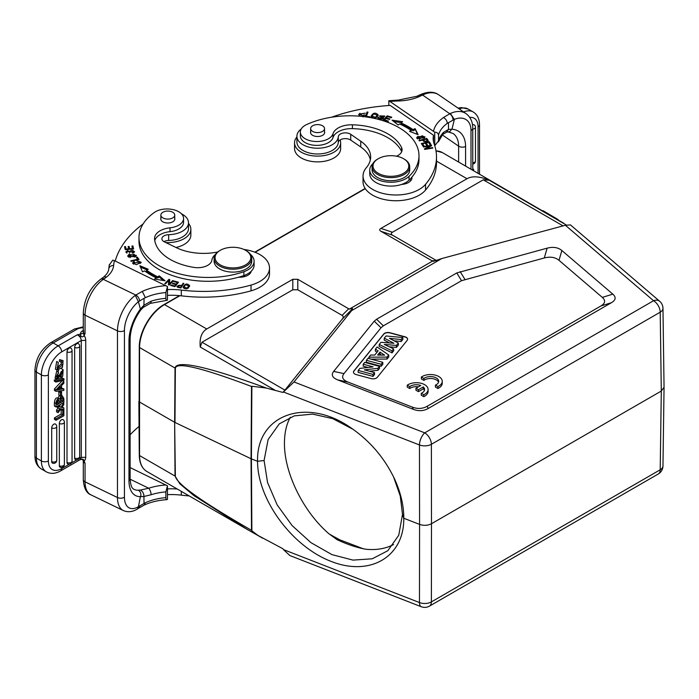 <?xml version="1.0" encoding="UTF-8"?>
<svg xmlns="http://www.w3.org/2000/svg" width="699" height="699" viewBox="0 0 699 699"><rect width="100%" height="100%" fill="white"/><g stroke="black" fill="none" stroke-linecap="round" stroke-linejoin="round"><path stroke-width="1.05" d="M421.375 377.032L423.891 378.482A8.231 4.753 180 0 1 433.074 376.813A8.231 4.753 180 0 1 438.71 381.322A8.231 4.753 180 0 1 435.407 385.132L437.923 386.582A11.761 6.789 0 0 0 442.24 381.322A11.761 6.789 0 0 0 434.428 374.935A11.761 6.789 0 0 0 421.375 377.032L421.375 378.945L423.891 380.396A8.231 4.753 180 0 1 432.27 378.605A8.231 4.753 180 0 1 438.544 382.283M435.407 385.132L435.407 387.054L437.923 388.504A11.761 6.789 0 0 0 442.24 383.244L442.24 381.322M337.748 379.915L348.067 382.1L412.279 407.106C417.626 409.116 422.589 408.836 427.168 406.276L600.878 305.987C605.317 303.34 605.788 300.474 602.311 297.39L558.999 260.316L561.865 250.522C558.082 247.394 553.171 246.607 547.142 248.162L456.788 272.942L376.578 319.251L374.236 321.182L333.659 371.414C330.977 374.9 332.331 377.731 337.748 379.915L413.292 409.334C418.631 411.344 423.594 411.064 428.181 408.504L611.389 302.728C615.828 300.089 616.3 297.224 612.822 294.139L561.865 250.522M547.142 248.162L544.285 257.966C550.314 256.411 555.216 257.197 558.999 260.316M544.285 257.966L461.532 280.692L383.358 325.83L381.016 327.761L343.987 373.607L333.659 371.414M348.067 382.1C342.659 379.915 341.295 377.084 343.987 373.607M407.159 340.369A4.701 2.717 0 0 0 407.596 339.225A4.701 2.717 0 0 0 404.878 336.761L389.963 332.741A4.701 2.717 0 0 0 383.707 334.061L353.895 370.977A4.701 2.717 0 0 0 353.449 372.121A4.701 2.717 0 0 0 356.167 374.585L371.09 378.596A4.701 2.717 0 0 0 377.338 377.285L407.159 340.369M407.237 385.193L409.754 386.643A8.231 4.753 180 0 1 420.781 385.481L415.931 388.286L418.421 389.727L423.279 386.923A8.231 4.753 180 0 1 424.573 389.483A8.231 4.753 180 0 1 421.27 393.292L423.786 394.743A11.761 6.789 0 0 0 428.103 389.483A11.761 6.789 0 0 0 420.291 383.087A11.761 6.789 0 0 0 407.237 385.193L407.237 387.106L409.754 388.557A8.231 4.753 180 0 1 418.474 386.818M421.27 393.292L421.27 395.215L423.786 396.665A11.761 6.789 0 0 0 428.103 391.405L428.103 389.483M415.931 388.286L415.931 390.208L418.421 391.65L423.279 388.845A8.231 4.753 180 0 1 424.407 390.444M373.109 366.888L363.227 364.223L364.712 362.388L379.478 366.363L377.906 368.312L364.354 369.85L374.472 372.576L372.986 374.411L358.211 370.435L359.836 368.425L373.109 366.888M363.227 364.223L363.122 366.171L367.989 367.482M358.211 370.435L358.106 372.375L373.021 376.394L374.577 374.472L374.472 372.576M372.986 374.411L373.021 376.394M377.906 368.312L377.967 370.278L379.592 368.268L379.478 366.363M369.5 371.239L377.967 370.278M381.165 364.284L366.39 360.308L367.989 358.325L382.764 362.3L381.165 364.284L381.2 366.267L382.869 364.205L382.764 362.3M366.39 360.308L366.285 362.257L381.2 366.267M380.003 352.13L377.643 355.057L384.633 355.136L380.003 352.13L380.029 354.131L381.514 355.101M379.269 355.075L380.029 354.131M388.696 354.961L386.966 357.093L368.915 357.18L370.662 355.022L374.769 355.04L378.124 350.889L375.424 349.133L377.119 347.036L388.696 354.961L388.793 356.874L387.019 359.059L386.966 357.093M375.424 349.133L375.319 351.064L377.067 352.2M368.915 357.18L368.827 358.552M371.012 359.137L387.019 359.059M393.939 343.27L384.284 338.159L386.04 335.974L402.773 337.53L401.13 339.557L389.422 338.325L398.316 343.043L396.385 345.446L384.284 344.415L393.607 348.88L391.999 350.872L379.216 344.432L380.938 342.3L393.939 343.27M384.284 338.159L384.179 340.09L389.579 342.947M379.216 344.432L379.12 346.363L392.025 352.864L393.712 350.784L393.607 348.88M391.999 350.872L392.025 352.864M396.385 345.446L396.429 347.412L398.421 344.957L398.316 343.043M389.282 346.809L396.429 347.412M401.13 339.557L401.182 341.531L402.895 339.417L402.773 337.53M394.053 340.78L401.182 341.531M353.458 372.218A4.701 2.717 180 0 1 353.895 371.169L383.707 334.253A4.701 2.717 180 0 1 389.963 332.934L404.878 336.953A4.701 2.717 180 0 1 407.596 339.321M294.55 142.806L294.55 148.564A23.05 13.307 0 0 0 301.304 157.974A23.05 13.307 0 0 0 326.416 160.857A23.05 13.307 0 0 0 340.649 148.564L340.649 142.806A23.05 13.307 180 0 1 326.416 155.099A23.05 13.307 180 0 1 301.304 152.216A23.05 13.307 180 0 1 294.55 142.806A23.05 13.307 180 0 1 296.909 136.952M340.116 139.957A23.05 13.307 180 0 1 340.649 142.806M362.964 116.899L362.964 115.746L359.67 114.348L359.767 116.069M358.779 114.837L359.959 113.221M359.67 114.348L365.193 113.133L358.709 114.269L360.168 116.244M362.571 116.48L364.834 115.125L363.926 114.881L363.926 116.017M363.926 114.881A2.988 1.73 180 0 1 362.973 115.746M312.698 131.429A6.938 4.002 180 0 1 310.662 128.599A6.938 4.002 180 0 1 317.599 124.588A6.938 4.002 180 0 1 324.537 128.599A6.938 4.002 180 0 1 320.256 132.294A6.938 4.002 180 0 1 312.698 131.429M324.537 131.692A7.051 4.072 180 0 1 324.659 132.434A7.051 4.072 180 0 1 320.299 136.2A7.051 4.072 180 0 1 312.61 135.318A7.051 4.072 180 0 1 310.548 132.434A7.051 4.072 180 0 1 310.662 131.692M396.551 156.218A14.111 8.143 0 0 0 402.091 149.743A14.111 8.143 0 0 0 401.602 147.611A53.613 30.957 0 0 0 352.427 124.798A18.812 10.861 0 0 0 333.012 133.719A16.461 9.506 180 0 1 315.345 141.495A16.461 9.506 180 0 1 300.352 132.032L300.352 135.868A16.461 9.506 0 0 0 315.345 145.34A16.461 9.506 0 0 0 333.012 137.554A18.812 10.861 180 0 1 352.427 128.633A53.613 30.957 180 0 1 401.602 151.456A14.111 8.143 180 0 1 401.698 151.666M369.745 170.04L369.745 173.876A21.162 12.224 0 0 0 380.361 184.475A21.162 12.224 0 0 0 401.567 184.44A21.162 12.224 0 0 0 409.02 180.202A69.14 39.913 0 0 0 411.938 177.118A69.14 39.913 0 0 0 418.989 159.555L418.989 155.711A69.14 39.913 180 0 1 409.02 176.358A21.162 12.224 180 0 1 385.228 181.81A21.162 12.224 180 0 1 369.745 170.04A21.162 12.224 180 0 1 372.917 163.61M300.352 132.032A16.461 9.506 180 0 1 306.485 124.632A69.14 39.913 180 0 1 379.697 119.712A69.14 39.913 180 0 1 418.989 155.711M401.567 184.44A11.761 6.789 0 0 0 411.982 177.695A11.761 6.789 0 0 0 411.938 177.118M409.763 179.486A11.761 6.789 180 0 1 410.872 180.578M382.519 118.183L383.279 118.708M379.854 116.453L380.553 115.955M383.768 116.104L384.529 116.637L384.73 116.034L379.592 115.894L382.065 117.659A1.302 0.751 180 0 1 382.528 118.236A1.302 0.751 180 0 1 381.165 118.987L381.165 119.564M381.165 118.987A2.141 1.232 180 0 1 378.884 117.755L378.884 118.909A2.141 1.232 0 0 0 378.919 119.11M378.089 118.489A3.294 1.905 180 0 1 378.159 118.376L378.884 118.507M378.884 117.755A2.141 1.232 180 0 1 378.989 117.371L378.159 117.222A3.294 1.905 0 0 0 377.932 117.921A3.294 1.905 0 0 0 377.949 118.122L383.515 118.114L380.553 115.824L384.529 116.646M378.159 117.222L378.159 118.376M365.656 116.82L367.08 113.151L367.578 113.212M366.372 116.322L368.006 112.12L367.08 111.997L365.236 116.768L369.605 117.327L369.823 116.768L366.372 116.322L366.372 116.916M367.08 111.997L367.08 113.151M376.875 117.371L377.224 115.16L375.555 117.336L372.008 116.13L373.755 113.911L377.224 115.16M372.008 116.13L372.06 117.615M371.16 116.646L372.384 115.055M377.172 114.802L378.098 115.772M371.082 116.349C373.86 119.022 376.228 118.542 378.176 114.907C375.363 112.207 372.995 112.679 371.082 116.349L371.064 116.095M429.894 145.977L424.415 148.913L424.651 149.403L432.803 148.074L432.576 147.611L426.18 148.66L431.65 145.724L431.414 145.235L423.262 146.563L423.489 147.026L429.894 145.977L429.894 146.668M432.576 147.611L432.576 148.109M426.18 148.66L426.18 149.149M431.414 145.235L431.414 145.855M422.563 143.749L425.263 143.173L426.504 145.112L427.438 144.911L426.198 142.972L428.636 142.456L429.955 144.527L430.89 144.326L429.273 141.792L421.331 143.487L423 146.1L423.935 145.899L422.563 143.749L423.288 146.039M426.198 142.972L426.792 145.051M428.985 143.007L430.243 144.466M421.978 144.501L422.563 144.37M425.621 143.723L426.198 143.601M429.273 141.792L429.273 142.946M387.141 115.833L383.27 120.176L388.024 121.591L388.478 121.084L384.572 119.913L385.892 118.437L389.413 119.485L389.867 118.979L386.346 117.93L387.534 116.593L391.3 117.72L391.755 117.205L387.141 115.833L387.176 116.995L384.083 120.42M384.572 119.913L384.572 120.569M386.346 117.93L386.346 118.577M411.265 130.486L409.527 131.333L418.098 134.671L415.092 128.625L413.065 129.612A81.6 47.113 0 0 0 400.99 122.884L402.633 121.678L392.069 120.158L398.142 124.981L399.54 123.95A79.249 45.758 180 0 1 411.265 130.486L410.846 131.849M415.092 128.625L417.39 134.391M415.092 129.778L413.065 130.765A81.6 47.113 180 0 0 400.99 124.038L400.99 122.884M393.834 121.565L401.322 122.64M413.065 129.612L413.065 130.765M423.76 141.495L423.376 139.852L426.128 139.127A18.296 10.564 180 0 1 427.072 140.377L427.089 141.626M427.072 141.434L427.072 140.569M427.063 140.359C426.023 141.679 424.791 141.513 423.376 139.852M426.539 139.625L427.797 141.015M422.86 140.595L423.376 140.455M426.696 139.582L426.696 138.428L418.981 140.464L419.339 140.91L422.476 140.088C425.071 142.255 426.923 142.29 428.024 140.211M428.085 140.49L428.033 141.408M428.076 140.237L426.696 138.428M424.057 138.105L424.066 136.864L419.417 138.821L417.653 137.764L422.362 135.789L424.066 136.864M417.653 137.764L417.653 138.97M416.892 138.376L417.661 137.659M424.057 136.794L424.817 137.406M417.583 136.558L416.7 137.808L424.153 138.044L425.009 136.829L417.583 136.558L417.583 137.712M331.606 117.214A141.102 81.46 180 0 1 390.182 105.418L433.52 135.239A47.034 27.156 0 0 0 433.179 138.498A47.034 27.156 0 0 0 434.193 144.081A108.179 62.456 180 0 1 436.499 156.925A108.179 62.456 180 0 1 425.542 184.326A32.923 19.004 180 0 1 388.539 194.505A32.923 19.004 180 0 1 363.034 175.991A32.923 19.004 180 0 1 366.363 167.646A42.333 24.439 0 0 0 370.653 156.925A42.333 24.439 0 0 0 360.754 141.224L350.732 134.322A7.051 4.072 0 0 0 343.052 133.09A7.051 4.072 0 0 0 338.281 136.777A20.69 11.944 180 0 1 317.171 148.223A20.69 11.944 180 0 1 296.909 136.279A20.69 11.944 180 0 1 301.225 128.974M296.909 136.279L296.909 142.037A20.69 11.944 0 0 0 317.171 153.981A20.69 11.944 0 0 0 338.281 142.535A7.051 4.072 180 0 1 343.052 138.848A7.051 4.072 180 0 1 350.732 140.088L360.754 146.982A42.333 24.439 180 0 1 370.365 159.809M363.034 175.991L363.034 181.749A32.923 19.004 0 0 0 388.539 200.263A32.923 19.004 0 0 0 425.542 190.084A108.179 62.456 0 0 0 436.499 162.692L436.499 156.925M433.52 135.239L433.52 141.006A47.034 27.156 180 0 0 433.45 141.373M434.743 145.715L438.518 140.927L438.518 135.16C438.264 133.194 437.006 132.207 434.743 132.207L434.743 145.558M438.422 141.731L438.518 140.927A42.097 24.299 180 0 1 443.472 132.399L448.54 129.394M473.607 170.608L473.607 169.359L472.751 169.848M472.751 168.87L473.607 169.359M472.751 129.062A3.058 1.765 180 0 0 475.469 127.314A3.058 3.058 0 0 0 474.184 124.824A3.049 1.756 120 0 0 472.524 124.946M448.461 122.587L448.505 129.411L451.965 129.219L454.359 119.424L447.308 123.339A42.097 24.299 0 0 0 438.518 135.16M419.313 95.247L421.427 95.588L422.589 95.029A4.937 2.595 -115.8 0 0 420.44 94.618C427.998 91.394 434.096 91.464 438.719 94.819A28.458 17.798 124.5 0 0 422.589 95.029L449.824 113.762L450.374 113.5L454.333 119.407M453.039 119.992A4.937 2.63 63.6 0 0 449.824 113.762L443.472 117.511C445.796 118.839 447.08 120.778 447.308 123.339M451.703 129.14L449.911 131.499L448.225 131.954L453.057 133.474A27.986 17.501 124.5 0 1 458.631 146.143L442.284 134.898M448.505 129.411L446.582 132.067M446.609 132.146L442.694 134.453A4.937 3.521 -135.9 0 0 442.712 134.444A4.937 3.521 -135.9 0 0 443.472 132.399M398.413 100.071L398.57 100.979C406.005 100.717 412.742 99.328 418.78 96.803A4.937 2.385 -113 0 0 416.849 96.287L398.413 100.071L388.827 100.726L434.743 132.207M388.827 105.514L388.827 100.726M377.215 172.644A17.877 10.319 0 0 0 402.982 173.614A17.877 10.319 0 0 0 403.55 158.708A17.877 10.319 0 0 0 378.273 158.708A17.877 10.319 0 0 0 377.215 172.644M378.273 158.708L377.609 159.092A18.812 10.861 0 0 0 372.095 166.773A18.812 10.861 0 0 0 376.499 173.754A18.812 10.861 0 0 0 397.347 176.987A18.812 10.861 0 0 0 409.719 166.773A18.812 10.861 0 0 0 404.214 159.092L403.55 158.708M372.095 166.773L372.095 169.848A18.812 10.861 0 0 0 390.907 180.709A18.812 10.861 0 0 0 409.719 169.848L409.719 166.773M167.463 494.674A47.034 27.156 180 0 1 181.321 495.145A108.179 62.456 0 0 0 189.211 495.923M130.128 434.813A141.102 81.46 180 0 1 139.066 426.425M177.205 488.994A47.034 27.156 0 0 0 167.463 488.907M167.463 485.831L165.873 491.886L165.873 497.644C165.978 499.532 166.511 500.091 167.463 499.339L167.463 485.831L130.128 467.579M166.834 499.654L167.463 499.339M60.429 392.523L60.429 396.211L61.573 395.547L61.573 391.859L60.429 392.523L58.83 391.597L58.83 395.284L60.429 396.211M58.83 391.597L59.974 390.942L61.573 391.859M62.228 362.108L62.482 362.257A3.67 2.114 120 0 0 62.36 362.178A3.67 2.114 120 0 0 60.97 362.143L61.267 360.544L63.076 360.64L62.438 367.456L57.012 370.077L58.288 362.414L57.598 368.635L62.727 364.922L61.128 363.996L57.047 367.814M60.97 362.143L59.371 361.226L59.668 359.618L61.267 360.544M58.288 362.414L56.689 361.488L55.413 369.159L57.012 370.077M63.076 360.64L59.668 359.618M62.718 364.922A3.39 1.957 120 0 0 62.482 362.257M61.276 362.056A3.39 1.957 -60 0 1 61.128 363.996M57.117 402.956L57.737 402.598L57.737 400.536L59.232 401.366A4.727 2.726 120 0 0 59.109 400.387L58.611 400.099M57.737 402.598L59.232 403.463L59.232 401.366M59.118 400.422C57.877 399.286 57.204 400.702 57.117 404.686L59.232 403.463M60.324 401.104L61.267 400.562L62.761 401.427L60.332 402.825L60.761 398.701A1.826 1.057 120 0 1 62.456 397.853A1.826 1.057 120 0 1 62.508 397.888L62.386 397.818M61.259 398.142A66.571 38.436 -60 0 1 61.267 400.562M62.761 401.427A66.571 38.436 120 0 0 62.735 398.465L61.241 397.6M62.727 398.474A2.324 1.346 120 0 0 62.508 397.888M56.016 403.515C56.479 399.706 57.694 398.22 59.677 399.05A2.883 1.66 -60 0 1 62.456 396.106L60.857 395.188M59.598 395.73A2.883 1.66 120 0 0 58.096 398.028M62.429 396.106L63.871 398.622L63.871 402.423L56.016 406.949L56.016 403.41L54.417 402.493L54.426 406.032L56.016 406.949M54.426 402.493C54.906 398.753 56.13 397.294 58.078 398.124L59.668 399.042M62.456 396.106L61.573 395.302M56.051 378.238L55.055 378.159L56.768 371.003L58.367 371.92L58.454 373.257C56.654 375.774 56.514 377.233 58.017 377.626L57.135 377.119M57.528 377.617L63.111 369.657L62.744 376.123A3.993 2.307 -60 0 1 61.215 377.539L61.119 376.228L60.114 375.651M63.111 369.657L61.32 368.644M58.664 370.234L58.017 371.719M57.484 374.367L56.418 376.709M59.808 376.717L61.215 377.539M61.119 376.228L62.394 371.099L60.848 372.261A21.424 12.364 120 0 0 60.228 374.987A7.96 4.596 -60 0 1 59.834 376.604L56.654 379.085L58.367 371.92M61.276 371.475L60.297 374.638M55.885 380.911L55.885 382.056L64.002 380.09L64.002 378.945L55.885 380.911L54.295 379.994L54.295 381.13L55.885 382.056M54.295 379.994L62.403 378.019L64.002 378.945M63.434 402.668L63.871 404.59L61.757 407.473L63.871 407.936L63.871 409.588L60.883 408.793L58.122 412.725L58.122 411.021A80.673 46.58 -60 0 1 59.965 408.539A22.115 12.765 -60 0 1 59.581 408.443L58.122 408.033L58.122 406.399L57.545 406.067M63.871 402.921L60.839 407.22L58.122 406.399M58.122 411.021L56.532 410.103L56.532 411.798L58.122 412.725M58.078 408.006A80.673 46.58 120 0 0 56.532 410.103M56.532 406.661L58.122 408.033M60.839 407.22L59.24 406.302L60.673 404.267M57.868 405.883L59.24 406.302M62.115 406.984L63.871 407.936M62.761 410.427L62.761 414.944L56.016 418.841L56.016 420.282L63.871 415.748L63.871 409.789L62.761 410.427L61.171 409.509L61.171 414.018L62.761 414.944M56.016 418.841L54.426 417.915L54.426 419.356L56.016 420.282M54.426 417.915L61.171 414.018M63.207 409.413L63.871 409.789M61.171 409.509L61.923 409.072M74.653 458.063A3.049 1.756 120 0 0 75.37 459.505A3.058 3.058 0 0 0 79.695 456.727A3.058 1.765 0 0 1 77.912 458.326A3.058 1.765 0 0 1 74.653 458.063L74.653 347.464A3.049 1.756 120 0 1 76.034 344.345A3.049 1.756 120 0 1 78.41 343.637A3.058 3.058 0 0 1 79.695 346.127A3.058 1.765 180 0 1 77.912 347.726A3.058 1.765 180 0 1 74.653 347.464M66.999 462.485A3.049 1.756 120 0 0 67.716 463.918A3.058 3.058 0 0 0 72.049 461.139L72.049 350.54A3.058 1.765 180 0 1 70.267 352.147A3.058 1.765 180 0 1 66.999 351.885L66.999 462.485A3.058 1.765 0 0 0 70.267 462.747A3.058 1.765 0 0 0 72.049 461.139M72.049 350.54A3.058 3.058 0 0 0 70.756 348.05A3.049 1.756 120 0 0 68.388 348.757A3.049 1.756 120 0 0 66.999 351.885M59.354 465.761A3.049 1.756 120 0 0 60.07 467.203A3.058 3.058 0 0 0 64.395 464.416L64.395 422.161A3.058 1.765 180 0 1 62.622 423.769A3.058 1.765 180 0 1 59.354 423.507L59.354 465.761A3.058 1.765 0 0 0 62.622 466.023A3.058 1.765 0 0 0 64.395 464.416M64.395 422.161A3.058 3.058 0 0 0 63.111 419.671A3.049 1.756 120 0 0 60.734 420.379A3.049 1.756 120 0 0 59.354 423.507M51.7 461.628A3.049 1.756 120 0 0 52.416 463.07A3.058 3.058 0 0 0 56.75 460.291L56.75 426.582A3.058 1.765 180 0 1 54.968 428.181A3.058 1.765 180 0 1 51.7 427.919L51.7 461.628A3.058 1.765 0 0 0 54.968 461.89A3.058 1.765 0 0 0 56.75 460.291M56.75 426.582A3.058 3.058 0 0 0 55.466 424.083A3.049 1.756 120 0 0 53.089 424.791A3.049 1.756 120 0 0 51.7 427.919M58.463 389.649L60.525 389.387L60.525 386.617A105.846 61.11 -60 0 1 57.301 389.893A13.613 7.864 -60 0 1 58.463 389.649L57.886 389.317M59.031 388.522L60.525 389.387M61.573 389.229L61.573 385.533L63.871 383.157L63.871 381.523L56.016 389.893L56.016 391.361L63.871 390.435L63.871 388.906L61.573 389.229M56.016 389.893L54.426 388.976L54.426 390.435L56.016 391.361M54.426 388.976L62.272 380.597L63.871 381.523M61.573 388.076L63.871 388.906M140.377 309.107L138.446 301.819L139.538 300.989L144.081 298.316L143.915 305.262L151.106 301.19A4.937 1.966 72.1 0 1 150.224 303.401A4.937 1.966 72.1 0 1 150.215 303.401A4.937 1.966 72.1 0 1 150.18 303.41L167.078 300.325M143.933 305.28L143.339 307.219M140.377 496.631L138.446 506.688L145.392 502.721A42.097 24.299 180 0 1 165.873 497.644M138.411 301.802L135.309 295.389L135.789 295.065A4.937 3.058 56.1 0 1 139.538 300.989M137.589 508.776L138.411 506.679M144.361 504.984L145.392 502.721M128.974 340.841A4.937 2.848 180 0 0 130.128 339.006C130.407 329.185 133.972 319.487 140.814 309.919L140.394 309.115A32.923 17.283 115.8 0 0 128.974 340.841L128.974 480.624A32.923 17.283 115.8 0 0 140.394 496.631L143.915 496.473C143.959 493.669 142.823 491.519 140.516 490.043L138.341 490.2C140.543 491.615 141.303 493.782 140.621 496.692M144.038 503.359L143.915 496.491L151.106 494.743A4.937 1.966 72.1 0 0 148.695 488.217L140.525 490.043M140.621 308.74L143.915 305.271M165.873 292.575L165.873 298.333C165.978 300.221 166.511 300.78 167.463 300.028L167.463 286.52L165.873 292.575A42.097 24.299 0 0 0 145.392 297.652L144.073 298.307M145.392 297.652L142.281 291.404L135.789 295.065L103.338 279.347A28.458 14.932 115.8 0 0 85.051 315.162A4.937 2.848 180 0 1 83.286 312.977C84.195 299.015 89.953 287.796 100.542 279.312A4.937 3.093 55.5 0 1 103.338 279.347L104.265 278.709M180.709 287.971L181.478 285.638L180.403 287.901M178.21 287.394L178.21 286.765M178.166 286.739L177.799 286.249L177.799 287.403M180.403 287.272A18.296 10.564 180 0 1 178.158 286.747C177.415 285.384 178.525 285.009 181.478 285.638M181.478 286.179L183.199 284.432M177.065 286.861L177.808 286.136M183.059 284.397L183.059 283.244L181.836 286.258M181.836 285.105L176.873 286.345L177.677 287.245L180.84 287.997M180.849 287.997L183.863 283.418L183.059 283.244M133.588 262.955L134.514 262.003L133.867 261.583L132.618 262.946L136.384 264.668L141.154 262.274L136.899 260.622L137.065 261.181A2.988 1.73 180 0 1 138.839 261.164L140.158 262.247L133.588 262.955L133.596 264.205M140.141 263.54L140.158 262.247M140.141 262.09L140.962 262.833M132.81 263.532L133.596 262.876M133.867 261.583L133.867 262.431M132.181 247.14L132.915 247.088L133.352 249.019M128.389 247.682L129.123 247.621L129.498 249.307M124.798 247.796L125.532 247.743L125.942 249.578M132.915 247.088L132.915 245.934L131.919 246.004L132.495 249.08M132.495 248.529L129.63 248.748L129.63 249.298M129.63 248.748L129.123 246.476L129.123 247.621M129.123 246.476L128.135 246.546L128.651 249.368M128.651 248.818L126.073 249.01L126.073 249.56M126.073 249.01L125.532 246.59L125.532 247.743M125.532 246.59L124.536 246.66L125.208 249.63L133.605 248.993L132.915 245.934M126.851 251.78L128.135 250.915L127.856 250.408L125.872 251.806L130.704 251.002A1.302 0.751 180 0 1 131.7 250.338A1.302 0.751 180 0 1 133.107 250.67A2.141 1.232 180 0 1 133.57 251.439A2.141 1.232 180 0 1 132.032 252.627L132.303 253.099A3.294 1.905 0 0 0 133.71 252.689L134.575 251.544L126.851 251.78L126.886 253.152M129.42 253.239L130.661 251.151M133.553 251.273L134.418 252.094M126.038 252.418L126.851 251.823M133.544 252.767A2.141 1.232 0 0 0 133.57 252.592L133.57 251.439M127.856 250.408L127.856 250.976M137.091 258.307L138.315 259.661M137.327 258.254L137.327 257.101L136.401 257.319L137.729 259.801M137.729 259.207L130.809 260.832L131.167 261.339L139.014 259.495L137.327 257.101M128.695 255.895L133.946 254.279L135.414 255.45L130.084 257.083L128.695 255.895L128.712 257.215M135.388 256.804L135.414 255.45M135.396 255.301L136.218 256.044M127.891 256.472L128.721 255.712M135.082 256.961L136.375 255.467L129 254.41L127.734 255.886L135.082 256.961M176.096 285.192L177.319 283.68L177.319 282.536L175.676 285.078M174.567 285.917L171.106 284.974L170.687 285.498L174.925 286.642L175.676 284.554L174.567 286.546M177.319 283.051L177.756 283.165M174.147 281.671L174.147 281.033L173.719 281.557L177.319 282.536M176.096 284.039L172.854 283.156L172.854 283.794M172.854 283.156L172.435 283.68L175.676 284.554M171.106 284.974L171.106 285.611M174.925 286.642L178.516 282.221L174.147 281.033M156.261 277.879L154.558 279.05L165.025 280.78L159.241 275.834L159.241 276.987L157.782 277.992A79.249 45.758 0 0 1 146.458 271.221L146.458 270.067L148.249 269.264L139.887 265.751L142.517 271.85L144.606 270.906A81.6 47.113 0 0 0 156.261 277.879L155.912 279.277M159.241 276.987L163.356 280.509M140.49 267.158L146.93 269.858M159.241 275.834L157.782 276.839L157.782 277.992M157.782 276.839A79.249 45.758 180 0 1 146.458 270.067M168.774 280.692L169.639 280.727M168.529 284.834L168.774 280.5L168.442 284.808L169.21 285.061L173.396 280.815L172.679 280.579L169.394 283.916L169.394 284.877M172.679 281.54L172.679 280.579M169.394 283.916L169.726 279.609L168.957 279.355L168.957 280.509M168.957 279.355L164.772 283.602L165.488 283.838L168.774 280.5M183.994 286.983L185.55 284.764L188.765 285.856L187.14 288.119L183.994 286.983L184.038 288.477M188.424 288.058L188.765 285.856M183.208 287.56L184.309 285.952M188.721 285.542L189.525 286.459M189.604 286.083L189.604 285.629C187.114 283.051 184.955 283.584 183.129 287.237C185.654 289.849 187.813 289.316 189.604 285.629L189.621 285.856M175.982 247.49A23.05 13.307 0 0 0 190.853 235.047L190.853 229.289A23.05 13.307 180 0 1 165.777 242.544M188.494 223.435A23.05 13.307 180 0 1 190.853 229.289M221.452 265.498A17.877 10.319 0 0 0 246.109 264.572A17.877 10.319 0 0 0 245.576 250.303L245.576 250.303A17.877 10.319 0 0 0 220.299 250.303A17.877 10.319 0 0 0 221.452 265.498M246.24 250.688L245.576 250.303L246.24 250.688A18.812 10.861 0 0 1 251.754 258.368A18.812 10.861 0 0 1 240.133 268.399A18.812 10.861 0 0 1 219.635 266.048A18.812 10.861 0 0 1 214.121 258.368A18.812 10.861 0 0 1 219.635 250.688L220.299 250.303M214.121 258.368L214.121 261.243A18.812 10.861 0 0 0 219.635 268.923A18.812 10.861 0 0 0 240.133 271.282A18.812 10.861 0 0 0 251.754 261.243L251.754 258.368M162.902 217.913A6.938 4.002 180 0 1 160.866 215.082A6.938 4.002 180 0 1 167.804 211.072A6.938 4.002 180 0 1 174.741 215.082A6.938 4.002 180 0 1 170.46 218.778A6.938 4.002 180 0 1 162.902 217.913M174.741 218.184A7.051 4.072 180 0 1 174.855 218.918A7.051 4.072 180 0 1 170.504 222.684A7.051 4.072 180 0 1 162.815 221.801A7.051 4.072 180 0 1 160.753 218.918A7.051 4.072 180 0 1 160.866 218.184M250.425 254.366A21.162 12.224 180 0 1 254.104 261.243A21.162 12.224 180 0 1 243.881 271.701A69.14 39.913 180 0 1 174.156 272.304A69.14 39.913 180 0 1 138.987 237.538A69.14 39.913 180 0 1 154.278 212.505A16.461 9.506 180 0 1 172.574 209.499A16.461 9.506 180 0 1 183.566 218.464A16.461 9.506 180 0 1 170.023 227.813A18.812 10.861 0 0 0 154.549 238.508A18.812 10.861 0 0 0 154.566 239.032A53.613 30.957 0 0 0 194.086 267.42A14.111 8.143 0 0 0 211.841 260.229A21.162 12.224 180 0 1 215.449 254.366M138.987 237.538L138.987 241.382A69.14 39.913 0 0 0 238.542 277.223A69.14 39.913 0 0 0 243.881 275.546A21.162 12.224 0 0 0 251.221 271.238A21.162 12.224 0 0 0 254.104 265.087L254.104 261.243M154.776 240.648A18.812 10.861 180 0 1 170.023 231.657A16.461 9.506 0 0 0 183.566 222.308L183.566 218.464M238.542 277.223A11.761 6.789 0 0 0 251.221 271.238M249.543 272.662A11.761 6.789 180 0 1 250.19 273.344M181.399 213.754A20.69 11.944 180 0 1 188.494 222.763A20.69 11.944 180 0 1 168.66 234.698A7.051 4.072 0 0 0 161.897 238.77A7.051 4.072 0 0 0 164.422 241.889L176.366 247.673A42.333 24.439 0 0 0 217.704 251.989M163.968 241.644A7.051 4.072 180 0 1 168.66 240.456A20.69 11.944 0 0 0 188.494 228.521L188.494 222.763M167.463 295.362A47.034 27.156 180 0 1 181.321 295.834A108.179 62.456 0 0 0 251.028 290.836A32.923 19.004 0 0 0 269.508 273.755L269.508 267.997A32.923 19.004 180 0 1 251.028 285.078A108.179 62.456 180 0 1 181.321 290.076A47.034 27.156 0 0 0 167.463 289.596M243.951 249.473A32.923 19.004 180 0 1 269.508 267.997M115.213 261.05A141.102 81.46 180 0 1 143.12 223.951M166.834 300.343L167.463 300.028M109.315 265.035L112.749 260.115L114.356 260.631L167.463 286.52M101.521 278.621L103.33 277.32A4.937 3.25 51.9 0 1 106.379 277.18L104.256 278.709L101.556 278.7M79.992 459.68L81.049 459.4C82.7 458.789 83.714 459.295 84.09 460.912L83.216 460.833L85.051 463.21L84.09 460.912A8.248 5.155 -124.5 0 0 85.724 457.303L81.285 457.391L80.149 459.636M84.09 460.912L83.216 460.833M81.032 459.392L80.464 458.946L81.032 459.392M85.724 340.352L81.285 340.483C80.997 337.949 79.66 336.062 77.283 334.812L81.075 336.525C82.718 337.136 83.723 336.673 84.09 335.153L85.051 333.79L83.216 333.1L84.09 335.153A8.248 5.155 -124.5 0 1 85.724 340.352L85.724 457.303M81.049 336.534L80.455 334.139L77.283 334.812L58.183 345.839A4.937 2.848 60 0 1 61.669 351.885A18.812 10.861 -60 0 0 48.371 374.926A4.937 2.848 180 0 1 41.381 374.926A23.749 13.709 -60 0 1 58.183 345.839L53.194 342.956A23.749 13.709 120 0 0 36.4 372.051A4.937 2.848 180 0 1 34.95 370.033L34.95 456.054A4.937 2.848 0 0 0 36.4 458.072A23.749 13.709 120 0 0 41.32 468.942C37.117 466.294 34.994 462.004 34.95 456.054M83.216 333.1L80.464 334.131A7.759 4.482 0 0 1 82.281 331.029A2.822 1.765 -124.5 0 0 83.286 331.247M363.803 548.968L339.679 539.785L338.491 540.301M290.312 417.224C286.441 424.293 284.484 432.917 284.449 443.105C284.109 472.742 303.209 511.668 328.923 533.765L337.084 539.672C347.56 544.565 357.25 547.763 366.162 549.274A83.487 56.514 49.4 0 0 393.563 544.538M139.284 347.167C139.075 332.042 150.835 311.798 164.029 304.554A0.944 0.542 60 0 1 164.501 304.598A35.273 20.367 120 0 0 139.555 347.552A0.944 0.542 -179.6 0 1 139.284 347.167L139.153 401.803L174.645 422.292L175.03 368.032L139.555 347.552L139.555 455.582A35.273 20.367 120 0 0 146.86 471.476C141.958 468.461 139.424 463.026 139.284 455.198A0.944 0.55 -0.4 0 0 139.555 455.582L175.03 476.063L179.835 483.787L193.876 495.582L247.376 529.51L261.452 537.514M352.908 429.256L332.733 418.64L312.628 414.114L294.262 415.87L279.268 423.882L268.11 439.54L264.091 460.536L267.56 482.546L277.18 504.905L292.077 525.543L310.941 542.642L331.903 554.604L352.978 560.109L372.235 558.798L387.823 550.716L398.753 535.242L402.502 514.447M294.017 381.951L351.641 310.609L441.82 258.543L565.395 225.27L653.556 300.736L424.73 432.856L294.017 381.951L283.427 391.99L419.47 444.966A9.41 4.299 -68.7 0 1 424.73 432.856A9.41 5.435 60 0 1 431.379 444.311A9.41 5.347 179.9 0 1 419.47 444.966L419.575 524.39L403.777 518.239L402.502 514.438L400.265 496.028L393.651 477.155M175.362 476.229L174.645 422.292L175.03 476.063A4.701 2.744 -0.4 0 0 175.362 476.229C176.532 483.769 201.906 501.786 251.509 530.305L251.046 458.745L251.509 386.468C201.915 367.761 176.532 361.671 175.362 368.198L174.977 422.467L251.046 458.745L257.555 461.296C256.384 414.341 306.87 396.525 351.405 428.164C370.217 441.226 384.572 458.107 394.472 478.815C400.684 492.358 403.795 505.499 403.795 518.247M284.921 390.103L342.292 319.076C343.55 317.46 343.489 316.228 342.108 315.371L297.791 289.788L292.802 289.788L201.985 342.222L284.921 390.103L282.859 392.427L266.415 388.076L251.876 386.232L251.413 458.902L251.876 530.856L258.167 535.548L282.859 548.715L283.427 549.571L419.47 602.555A9.41 5.513 0.1 0 0 431.379 601.891L431.484 523.726L661.298 391.047L664.05 387.246L662.967 308.285A9.41 5.426 179.2 0 1 660.206 312.191L661.298 391.047L660.206 469.78A9.41 5.435 0.8 0 0 662.967 465.997L664.05 387.263M251.876 530.856L251.509 530.305M266.415 388.076C207.166 366.468 176.707 359.784 175.03 368.032A4.701 2.691 -179.6 0 0 175.362 368.198M403.777 518.239C404.293 556.675 370.217 576.92 331.099 561.402C291.981 546.452 257.494 499.514 257.555 461.296L264.082 460.536M565.395 225.27L570.463 224.912L659.673 301.269A9.41 6.37 -49.4 0 0 653.556 300.736A9.41 5.435 -120 0 1 660.206 312.191L431.379 444.311L431.484 523.726C427.779 525.578 423.812 525.797 419.575 524.39L419.47 602.555A9.41 4.299 -68.7 0 0 421.314 606.749A9.41 9.41 0 0 0 429.431 606.129A9.41 5.435 60 0 0 431.379 601.891L660.206 469.78A9.41 5.435 -120 0 1 658.257 474.018A9.41 9.41 0 0 0 662.967 465.971M421.314 606.749L289.823 555.539L283.427 549.571M441.82 258.543L433.424 261.339L431.886 260.71L380.929 231.29C379.339 230.329 379.339 229.368 380.929 228.416L466.993 178.726C472.314 175.79 479.715 176.288 489.195 180.22L566.365 225.026M563.079 225.899L483.271 179.818L392.454 232.251C390.855 233.213 390.855 234.174 392.454 235.135L436.429 260.526M274.969 390.173L200.255 347.036C199.407 338.124 201.565 332.104 206.738 328.984L292.802 279.294L297.791 279.294L349.308 309.141L432.629 261.042M349.308 309.141C351.641 308.442 352.715 308.338 352.514 308.809L351.641 310.609M200.255 347.036L201.985 342.222M283.427 391.99L282.859 392.427M483.271 179.818L489.195 180.22M435.993 150.862L442.397 152.592L563.91 223.357M555.382 217.948L558.151 219.635M418.421 389.727L418.421 391.65M423.279 386.923L423.279 388.845M423.786 394.743L423.786 396.665M409.754 386.643L409.754 388.557M423.891 378.482L423.891 380.396M437.923 386.582L437.923 388.504M412.279 407.106L413.292 409.334M428.181 408.504L427.168 406.276M600.878 305.987L611.389 302.728M612.822 294.139L602.311 297.39M464.879 279.338L460.134 271.588M456.788 272.942L461.532 280.692M383.358 325.83L376.578 319.251M374.236 321.182L381.016 327.761M401.602 147.611L401.602 151.456M409.02 180.202L409.02 176.358M333.012 137.554L333.012 133.719M352.427 128.633L352.427 124.798M375.555 117.336L375.555 117.974M419.417 138.821L419.417 139.346M338.281 142.535L338.281 136.777M350.732 134.322L350.732 140.088M360.754 146.982L360.754 141.224M425.542 190.084L425.542 184.326M472.751 162.78A3.058 1.765 0 0 0 475.469 161.023L475.469 127.314M458.081 108.135L461.305 107.55L468.155 109.061A23.749 13.709 120 0 0 459.138 108.869M451.973 129.228A32.923 20.594 124.5 0 1 465.586 146.502L465.586 165.978M470.995 169.106L470.995 130.442A23.513 14.705 -55.5 0 0 454.341 119.363M472.751 170.119L472.751 128.258A4.937 2.848 180 0 1 470.995 130.442M450.357 113.483A28.458 17.798 -55.5 0 1 465.927 113.544C470.462 116.916 472.742 121.818 472.751 128.258M465.586 146.502A4.937 2.848 180 0 1 458.631 146.143L458.631 161.967M463.62 111.954A23.749 13.709 -60 0 1 473.144 111.936C477.321 114.54 479.444 118.839 479.514 124.833A4.937 2.848 180 0 1 478.064 126.842A18.812 10.861 -60 0 0 469.737 117.406M478.064 173.186L478.064 126.842M418.78 96.803L421.427 95.588M443.472 117.511A47.034 27.156 0 0 0 433.52 131.211M390.182 101.39A141.102 81.46 180 0 1 398.57 100.979M181.321 491.371L181.321 495.145M57.397 374.813L58.996 375.73M36.4 372.051L36.4 458.072L41.381 460.947A4.937 2.848 0 0 0 48.371 460.947A18.812 10.861 -60 0 0 61.669 468.627A4.937 2.848 60 0 1 60.647 470.89C55.431 473.826 50.651 474.14 46.3 471.825A23.749 13.709 -60 0 1 41.381 460.947L41.381 374.926L36.4 372.051M34.95 370.033C35.789 358.369 41.04 349.264 50.721 342.711A4.937 2.848 60 0 1 53.194 342.956L76.916 329.264A4.937 2.848 -120 0 0 74.444 329.019L83.286 326.844M76.916 329.264A8.938 5.155 180 0 1 83.286 327.752M138.411 506.723A23.513 12.346 -64.2 0 1 124.439 497.19L124.439 330.522A23.513 12.346 -64.2 0 1 138.411 301.758M124.439 330.522A4.937 2.848 180 0 1 117.476 330.872A28.458 14.932 -64.2 0 1 135.3 295.38M139.538 505.989A4.937 3.058 -123.9 0 1 138.542 508.269L137.624 508.872C132.67 511.956 127.926 512.524 123.365 510.567A28.458 14.932 -64.2 0 1 117.476 497.539A4.937 2.848 0 0 0 124.439 497.19M83.286 479.645C83.871 488.042 86.414 493.11 90.94 494.857A28.458 14.932 115.8 0 1 85.051 481.829L85.051 463.21A4.937 2.848 180 0 1 83.286 461.025L83.286 479.645A4.937 2.848 0 0 0 85.051 481.829L117.476 497.539L117.476 330.872L85.051 315.162L85.051 333.79A4.937 2.848 0 0 1 83.286 331.606L83.286 312.977M130.128 479.226L148.695 488.217A47.034 27.156 0 0 1 166.013 484.966M128.974 480.624A4.937 2.848 0 0 0 130.128 478.798C130.809 488.085 132.845 488.601 134.147 489.422A27.986 14.688 115.8 0 0 138.341 490.2M106.379 277.18C110.774 273.685 113.194 269.779 113.649 265.471A4.937 4.028 -174.6 0 0 108.729 269.019L109.376 264.414M130.084 257.66L130.084 257.083M129 254.41L129 255.257M187.14 288.731L187.14 288.119M243.881 271.701L243.881 275.546M170.023 231.657L170.023 227.813M168.66 234.698L168.66 240.456M251.028 285.078L251.028 290.836M181.321 290.076L181.321 295.834M113.649 265.471A141.102 81.46 180 0 1 114.356 260.631M166.013 285.655A47.034 27.156 0 0 0 142.281 291.404M151.106 301.19A42.097 24.299 180 0 1 165.873 298.333M61.669 468.627L69.393 464.171M71.412 463.009L77.047 459.759M79.057 458.588L81.285 457.312M81.285 457.347L81.285 340.527L61.669 351.885M82.281 331.029L83.286 330.339M48.371 374.926L48.371 460.947M165.873 491.886A42.097 24.299 0 0 0 151.106 494.743M339.679 539.785L329.203 534.001M365.289 188.669L255.109 252.287M179.949 295.677L164.501 304.598L206.738 328.984M442.397 152.592A35.273 20.367 120 0 0 436.001 150.94M392.454 232.251L380.929 228.416M380.929 231.29L392.454 235.135M435.905 260.718L431.886 260.71M342.292 319.076L352.514 308.809M348.74 308.713L342.108 315.371M297.791 289.788L297.791 279.294M292.802 279.294L292.802 289.788M466.993 178.726L436.499 161.12M310.662 128.599L310.662 133.177M324.537 128.599L324.537 133.177M383.768 117.231L383.768 116.078M380.553 116.978L380.553 115.824M382.528 119.267L382.528 118.236M472.751 164.064A3.058 3.058 0 0 0 475.469 161.023M438.719 94.819L465.927 113.544M448.33 131.962L446.565 132.146M479.514 174.016L479.514 124.833M473.144 111.936L468.155 109.061M419.278 95.178L420.44 94.618M419.243 95.186L416.849 96.287M442.712 134.444L438.404 141.81M55.055 378.159L56.654 379.085M79.695 346.127L79.695 456.727M150.224 303.401L143.391 307.289M50.721 342.711L74.444 329.019M90.94 494.857L123.365 510.567M138.542 508.269L144.396 504.966C150.949 501.969 158.524 500.196 167.078 499.636M130.128 339.006L130.128 478.798M143.374 307.272L140.779 309.954M103.33 277.32C106.772 274.436 108.581 271.675 108.729 269.045M174.741 219.661L174.741 215.082M160.866 219.661L160.866 215.082M244.475 276.629L244.475 275.327M100.542 279.312L101.495 278.656M80.009 459.715L60.647 470.89M80.105 459.654L80.901 459.514C82.115 459.217 82.893 459.671 83.225 460.859M83.88 331.046L83.286 331.606M46.3 471.825L41.32 468.942M164.029 304.554L179.477 295.633M254.777 252.156L365.14 188.442M139.284 455.198L138.874 401.418M247.507 529.58L262.719 538.239M662.967 308.32A9.41 9.41 0 0 0 659.673 301.269M658.257 474.018L429.431 606.129M247.376 529.51L146.86 471.476M555.958 218.289L543.018 210.687"/></g></svg>
